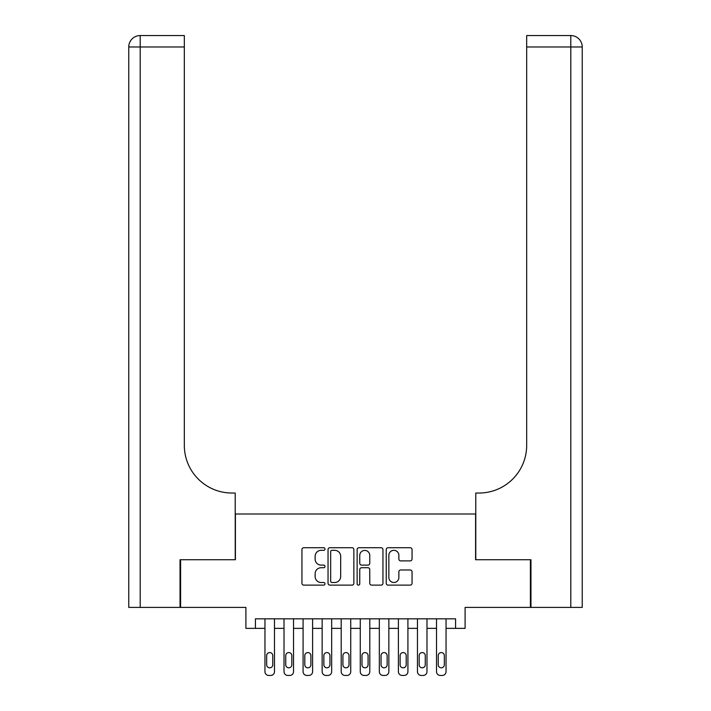 <?xml version="1.0" encoding="UTF-8"?>
<svg xmlns="http://www.w3.org/2000/svg" width="711" height="711" viewBox="0 0 711 711"><rect width="100%" height="100%" fill="white"/><g stroke="black" fill="none" stroke-linecap="round" stroke-linejoin="round"><path stroke-width="1.07" d="M324.998 549.016A1.306 1.306 0 0 0 323.692 547.71L303.81 547.71A1.875 1.875 0 0 0 301.944 549.576L301.944 583.26A1.875 1.875 0 0 0 303.81 585.126L323.692 585.126A1.306 1.306 0 0 0 324.998 583.82A1.306 1.306 0 0 0 323.692 582.505L321.123 582.505A5.99 5.99 0 0 1 315.133 576.523L315.133 573.715A5.99 5.99 0 0 1 321.123 567.725L323.692 567.725A1.306 1.306 0 0 0 324.998 566.418A1.306 1.306 0 0 0 323.692 565.112L321.123 565.112A5.99 5.99 0 0 1 315.133 559.122L315.133 556.313A5.99 5.99 0 0 1 321.123 550.323L323.692 550.323A1.306 1.306 0 0 0 324.998 549.016M410.185 560.899A1.875 1.875 0 0 0 412.051 559.024L412.051 549.576A1.875 1.875 0 0 0 410.185 547.71L388.099 547.71A1.875 1.875 0 0 0 386.233 549.576L386.233 583.26A1.875 1.875 0 0 0 388.099 585.126L410.185 585.126A1.875 1.875 0 0 0 412.051 583.26L412.051 571.84A1.875 1.875 0 0 0 410.185 569.973L400.728 569.973A1.875 1.875 0 0 0 398.862 571.84L398.862 577.501A5.004 5.004 0 0 1 393.858 582.505A5.004 5.004 0 0 1 388.855 577.501L388.855 555.335A5.004 5.004 0 0 1 393.858 550.323A5.004 5.004 0 0 1 398.862 555.335L398.862 559.024A1.875 1.875 0 0 0 400.728 560.899L410.185 560.899M455.573 628.364L465.101 628.364L465.101 607.398L530.388 607.398L530.388 559.744L475.588 559.744L475.588 514L235.412 514L235.412 559.744L180.612 559.744L180.612 607.398L245.899 607.398L245.899 628.364L264.954 628.364L264.954 671.637A3.813 3.813 0 0 0 268.767 675.45L270.678 675.45A3.813 3.813 0 0 0 274.49 671.637L274.49 628.364L284.018 628.364L284.018 671.637A3.813 3.813 0 0 0 287.831 675.45L289.741 675.45A3.813 3.813 0 0 0 293.545 671.637L293.545 628.364L303.082 628.364L303.082 671.637A3.813 3.813 0 0 0 306.894 675.45L308.796 675.45A3.813 3.813 0 0 0 312.609 671.637L312.609 628.364L322.145 628.364L322.145 671.637A3.813 3.813 0 0 0 325.958 675.45L327.86 675.45A3.813 3.813 0 0 0 331.673 671.637L331.673 628.364L341.2 628.364L341.2 671.637A3.813 3.813 0 0 0 345.013 675.45L346.924 675.45A3.813 3.813 0 0 0 350.736 671.637L350.736 628.364L360.264 628.364L360.264 671.637A3.813 3.813 0 0 0 364.076 675.45L365.987 675.45A3.813 3.813 0 0 0 369.8 671.637L369.8 628.364L379.327 628.364L379.327 671.637A3.813 3.813 0 0 0 383.14 675.45L385.042 675.45A3.813 3.813 0 0 0 388.855 671.637L388.855 628.364L398.391 628.364L398.391 671.637A3.813 3.813 0 0 0 402.204 675.45L404.106 675.45A3.813 3.813 0 0 0 407.918 671.637L407.918 628.364L417.455 628.364L417.455 671.637A3.813 3.813 0 0 0 421.259 675.45L423.169 675.45A3.813 3.813 0 0 0 426.982 671.637L426.982 628.364L436.51 628.364L436.51 671.637A3.813 3.813 0 0 0 440.322 675.45L442.233 675.45A3.813 3.813 0 0 0 446.046 671.637L446.046 628.364L455.573 628.364L455.573 618.837L255.427 618.837L255.427 628.364M353.865 549.576A1.875 1.875 0 0 0 351.989 547.71L329.913 547.71A1.875 1.875 0 0 0 328.047 549.576L328.047 583.26A1.875 1.875 0 0 0 329.913 585.126L351.989 585.126A1.875 1.875 0 0 0 353.865 583.26L353.865 549.576M359.011 547.71L381.087 547.71A1.875 1.875 0 0 1 382.953 549.576L382.953 583.26A1.875 1.875 0 0 1 381.087 585.126L371.64 585.126A1.875 1.875 0 0 1 369.764 583.26L369.764 569.6A1.875 1.875 0 0 0 367.898 567.725L361.623 567.725A1.875 1.875 0 0 0 359.757 569.6L359.757 583.82A1.306 1.306 0 0 1 358.451 585.126A1.306 1.306 0 0 1 357.135 583.82L357.135 549.576A1.875 1.875 0 0 1 359.011 547.71M331.975 550.323A1.306 1.306 0 0 0 330.659 551.638L330.659 581.198A1.306 1.306 0 0 0 331.975 582.505L334.685 582.505A5.99 5.99 0 0 0 340.676 576.523L340.676 556.313A5.99 5.99 0 0 0 334.685 550.323L331.975 550.323M369.764 555.424A5.004 5.004 0 0 0 364.761 550.421A5.004 5.004 0 0 0 359.757 555.424L359.757 563.236A1.875 1.875 0 0 0 361.623 565.112L367.898 565.112A1.875 1.875 0 0 0 369.764 563.236L369.764 555.424M274.49 618.837L274.49 671.637M264.954 618.837L264.954 671.637M272.775 664.776A3.048 3.048 0 0 1 269.727 667.825A3.048 3.048 0 0 1 266.669 664.776L266.669 655.622A3.048 3.048 0 0 1 269.727 652.574A3.048 3.048 0 0 1 272.775 655.622L272.775 664.776M268.767 675.45L270.678 675.45M180.034 559.744L235.217 559.744L235.217 493.034L231.982 493.034A47.655 47.655 0 0 1 184.327 445.379L184.327 46.988L140.2 46.988L140.2 607.398L180.034 607.398L180.034 559.744M140.2 607.398L128.762 607.398L128.762 46.988A11.438 11.438 0 0 1 140.2 35.55L184.327 35.55L184.327 46.988M231.982 493.034A47.655 47.655 0 0 1 184.327 445.379M140.2 35.55A11.438 11.438 0 0 0 128.762 46.988L140.2 46.988L140.2 35.55M582.238 607.398L582.238 46.988L582.238 607.398L530.966 607.398L530.966 559.744L475.783 559.744L475.783 493.034L479.018 493.034A47.655 47.655 0 0 0 526.673 445.379L526.673 35.55L570.8 35.55A11.438 11.438 0 0 1 582.238 46.988L582.238 493.034M567.938 35.55L526.673 35.55M479.018 493.034A47.655 47.655 0 0 0 526.673 445.379M293.545 618.837L293.545 671.637M284.018 618.837L284.018 671.637M291.83 664.776A3.048 3.048 0 0 1 288.782 667.825A3.048 3.048 0 0 1 285.733 664.776L285.733 655.622A3.048 3.048 0 0 1 288.782 652.574A3.048 3.048 0 0 1 291.83 655.622L291.83 664.776M287.831 675.45L289.741 675.45M312.609 618.837L312.609 671.637M303.082 618.837L303.082 671.637M310.894 664.776A3.048 3.048 0 0 1 307.845 667.825A3.048 3.048 0 0 1 304.797 664.776L304.797 655.622A3.048 3.048 0 0 1 307.845 652.574A3.048 3.048 0 0 1 310.894 655.622L310.894 664.776M306.894 675.45L308.796 675.45M331.673 618.837L331.673 671.637M322.145 618.837L322.145 671.637M329.957 664.776A3.048 3.048 0 0 1 326.909 667.825A3.048 3.048 0 0 1 323.861 664.776L323.861 655.622A3.048 3.048 0 0 1 326.909 652.574A3.048 3.048 0 0 1 329.957 655.622L329.957 664.776M325.958 675.45L327.86 675.45M350.736 618.837L350.736 671.637M341.2 618.837L341.2 671.637M349.021 664.776A3.048 3.048 0 0 1 345.973 667.825A3.048 3.048 0 0 1 342.915 664.776L342.915 655.622A3.048 3.048 0 0 1 345.973 652.574A3.048 3.048 0 0 1 349.021 655.622L349.021 664.776M345.013 675.45L346.924 675.45M369.8 618.837L369.8 671.637M360.264 618.837L360.264 671.637M368.085 664.776A3.048 3.048 0 0 1 365.027 667.825A3.048 3.048 0 0 1 361.979 664.776L361.979 655.622A3.048 3.048 0 0 1 365.027 652.574A3.048 3.048 0 0 1 368.085 655.622L368.085 664.776M364.076 675.45L365.987 675.45M388.855 618.837L388.855 671.637M379.327 618.837L379.327 671.637M387.14 664.776A3.048 3.048 0 0 1 384.091 667.825A3.048 3.048 0 0 1 381.043 664.776L381.043 655.622A3.048 3.048 0 0 1 384.091 652.574A3.048 3.048 0 0 1 387.14 655.622L387.14 664.776M383.14 675.45L385.042 675.45M407.918 618.837L407.918 671.637M398.391 618.837L398.391 671.637M406.203 664.776A3.048 3.048 0 0 1 403.155 667.825A3.048 3.048 0 0 1 400.106 664.776L400.106 655.622A3.048 3.048 0 0 1 403.155 652.574A3.048 3.048 0 0 1 406.203 655.622L406.203 664.776M402.204 675.45L404.106 675.45M426.982 618.837L426.982 671.637M417.455 618.837L417.455 671.637M425.267 664.776A3.048 3.048 0 0 1 422.218 667.825A3.048 3.048 0 0 1 419.17 664.776L419.17 655.622A3.048 3.048 0 0 1 422.218 652.574A3.048 3.048 0 0 1 425.267 655.622L425.267 664.776M421.259 675.45L423.169 675.45M446.046 618.837L446.046 671.637M436.51 618.837L436.51 671.637M444.331 664.776A3.048 3.048 0 0 1 441.273 667.825A3.048 3.048 0 0 1 438.225 664.776L438.225 655.622A3.048 3.048 0 0 1 441.273 652.574A3.048 3.048 0 0 1 444.331 655.622L444.331 664.776M440.322 675.45L442.233 675.45M570.8 607.398L570.8 46.988L526.673 46.988M570.8 35.55L570.8 46.988L582.238 46.988"/></g></svg>
